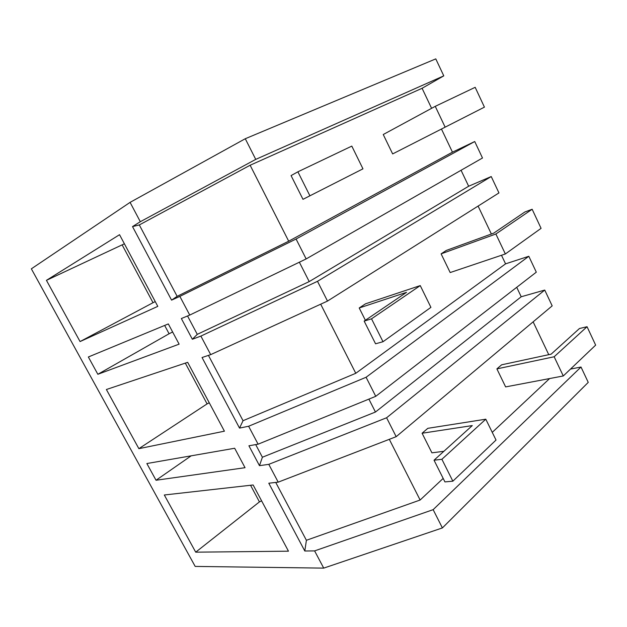 <?xml version="1.0" encoding="UTF-8"?>
<svg xmlns="http://www.w3.org/2000/svg" width="627" height="627" viewBox="0 0 627 627"><rect width="100%" height="100%" fill="white"/><g stroke="black" fill="none" stroke-linecap="round" stroke-linejoin="round"><path stroke-width="0.94" d="M171.571 300.129L179.855 296.383L189.746 315.067L181.352 318.54L192.348 339.254L200.875 336.088L210.696 354.631L202.051 357.523L239.53 428.1L248.613 426.25L258.105 444.182L248.919 445.781L259.476 465.665L268.779 464.348L278.208 482.147L268.795 483.213L304.8 551L314.605 550.898L323.72 568.117L195.177 566.416L31.35 268.826L130.079 202.372L245.275 138.732L435.781 58.883L443.783 75.859L255.738 159.383L140.323 221.715L132.516 226.59L171.571 300.129L177.143 296.344L288.694 241.199L250.126 165.238L139.312 224.936L177.143 296.344M200.875 336.088L317.497 281.319L327.498 301.07L498.951 192.92L491.231 176.548L468.651 186.235L461.064 170.27M528.812 256.278L366.09 377.266L375.745 396.327L536.304 272.173L528.812 256.278L505.566 263.849L501.482 255.267M491.372 234.012L478.095 206.079M268.779 464.348L386.6 417.77L396.178 436.674L552.183 305.866L544.738 290.066L521.209 296.759L516.719 287.315M548.75 354.67L533.138 321.839M570.507 369.084L581.01 367.03L588.244 382.376L442.396 527.926L433.147 509.665L581.01 367.03M431.603 108.322L422.081 88.289L443.783 75.859M474.733 141.53L296.069 239.012L306.156 258.927L482.492 158.004L474.733 141.53L452.451 152.165L441.439 129.005M130.079 202.372L140.323 221.715M46.437 280.34L119.538 234.694L157.792 306.368L80.06 341.566L46.437 280.34L124.397 243.801M239.859 457.992L245.039 467.695L156.037 480.251L146.859 463.541L234.67 448.258L239.859 457.992M179.118 344.152L97.851 374.288L88.352 356.99L168.326 323.924L179.118 344.152M164.313 494.993L195.71 552.175L288.467 551.18L253.128 484.977L164.313 494.993M106.386 389.516L138.873 448.666L224.419 431.188L187.669 362.335L106.386 389.516M245.275 138.732L255.738 159.383M468.651 186.235L309.205 281.594L299.361 262.204M491.231 176.548L317.497 281.319M309.205 281.594L197.278 334.348L192.348 339.254M210.696 354.631L327.498 301.07M505.566 263.849L355.775 373.292L320.687 304.189M355.775 373.292L243.041 420.709L239.53 428.1M248.613 426.25L366.09 377.266M258.105 444.182L375.745 396.327M521.209 296.759L375.448 412.033L368.888 399.117M544.738 290.066L386.6 417.77M375.448 412.033L262.392 457.24L259.476 465.665M278.208 482.147L396.178 436.674M549.605 378.559L492.258 432.364M443.171 478.409L420.129 500.025L389.304 439.323M420.129 500.025L306.399 540.286L304.8 551M314.605 550.898L433.147 509.665M323.72 568.117L442.396 527.926M132.516 226.59L139.312 224.936M422.081 88.289L250.126 165.238M452.451 152.165L288.694 241.199M179.855 296.383L296.069 239.012M189.746 315.067L306.156 258.927M255.698 444.598L262.392 457.24M208.43 355.391L243.041 420.709M187.544 315.977L197.278 334.348M275.739 482.429L306.399 540.286M122.179 244.945L153.027 302.7L80.06 341.566M153.027 302.7L155.237 301.587M191.164 455.829L156.037 480.251M164.658 325.444L169.094 333.752L97.851 374.288M169.094 333.752L172.621 331.981M250.557 485.267L259.437 501.89L195.71 552.175M259.437 501.89L261.608 500.863M185.31 363.127L207.082 403.89L138.873 448.666M207.082 403.89L209.277 402.816M302.99 199.323L291.069 175.591L297.888 171.814L351.81 146.107L362.962 168.835L302.99 199.323L362.962 168.835M297.888 171.814L309.903 195.789M420.247 285.591L365.47 303.836L359.208 307.975L406.539 292.339L364.162 321.11L371.529 318.822L420.247 285.591L430.921 307.355L383.003 341.723L375.557 343.792L364.162 321.11M359.208 307.975L365.384 320.287M371.529 318.822L383.003 341.723M485.792 419.197L427.802 428.327L422.089 433.241L472.272 425.584L434.033 460.21L441.894 459.285L485.792 419.197L496.028 440.052L452.859 481.183L444.927 481.904L434.033 460.21M422.089 433.241L431.917 452.827L443.869 451.307M441.894 459.285L452.859 481.183M392.651 153.921L383.246 134.523L435.256 106.339L475.172 87.318L484.428 107.139L392.651 153.921L484.428 107.139M435.256 106.339L445.115 127.109M441.11 253.857L495.871 234.004L532.151 209.253L524.854 211.989L493.661 233.173L446.291 250.439L441.11 253.857L450.178 272.549L505.354 253.966L541.077 228.346L532.151 209.253M495.871 234.004L505.354 253.966M496.89 368.888L554.158 356.763L587.052 326.722L579.466 328.509L551.141 354.161L501.624 364.812L496.89 368.888L505.628 386.906L563.281 375.965L595.65 345.124L587.052 326.722M554.158 356.763L563.281 375.965"/></g></svg>
